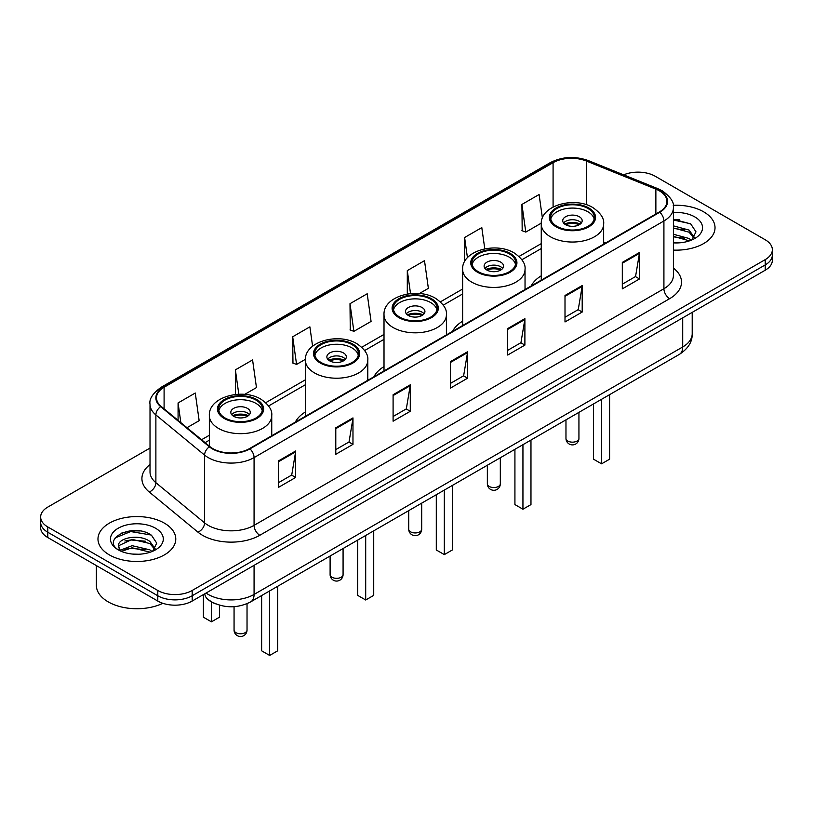 <?xml version="1.0" encoding="UTF-8"?>
<svg xmlns="http://www.w3.org/2000/svg" width="813" height="813" viewBox="0 0 813 813"><rect width="100%" height="100%" fill="white"/><g stroke="black" fill="none" stroke-linecap="round" stroke-linejoin="round"><path stroke-width="1.22" d="M305.383 411.978A42.957 24.797 0 0 0 295.322 422.14M384.01 366.582A42.957 24.797 0 0 0 373.939 376.744M462.627 321.186A42.957 24.797 0 0 0 452.567 331.348M541.255 275.8A42.957 24.797 0 0 0 531.194 285.963M215.516 603.795A24.309 14.034 180 0 1 208.667 600.004L207.559 599.079A16.209 10.843 129.5 0 1 204.734 593.805M140.121 530.991A32.418 18.719 0 0 0 121.147 533.247M679.363 219.662A32.418 18.719 0 0 0 673.408 219.632M150.019 448.065L47.774 507.099A24.309 14.034 0 0 0 40.65 517.017L40.65 527.607A24.309 14.034 0 0 0 47.774 537.535L157.793 601.061A24.309 14.034 0 0 0 192.183 601.061L765.226 270.211A24.309 14.034 0 0 0 772.35 260.282L772.35 254.987A24.309 14.034 0 0 1 765.226 264.916A24.309 14.034 0 0 0 772.35 254.987L772.35 249.693A24.309 14.034 0 0 0 765.226 239.774L655.207 176.248A24.309 14.034 0 0 0 623.642 174.856M40.65 517.017A24.309 14.034 0 0 0 47.774 526.946L157.793 590.472A24.309 14.034 0 0 0 192.183 590.472L192.183 595.766L765.226 264.916L192.183 595.766A24.309 14.034 0 0 1 157.793 595.766A24.309 14.034 0 0 0 192.183 595.766L192.183 601.061M47.774 526.946L47.774 532.241L157.793 595.766L47.774 532.241A24.309 14.034 0 0 1 40.65 522.312A24.309 14.034 0 0 0 47.774 532.241L47.774 537.535M703.631 211.817A38.902 22.459 0 0 0 673.225 205.303A38.902 22.459 0 0 1 703.631 211.817A38.902 22.459 0 0 1 715.023 227.691A38.902 22.459 0 0 0 703.631 211.817M164.389 523.145A38.902 22.459 0 0 0 121.991 518.277A38.902 22.459 0 0 0 97.977 539.019A38.902 22.459 0 0 0 109.369 554.903A38.902 22.459 0 0 0 151.767 559.771A38.902 22.459 0 0 0 175.781 539.019A38.902 22.459 0 0 0 164.389 523.145A38.902 22.459 0 0 0 121.991 518.277A38.902 22.459 0 0 0 97.977 539.019A38.902 22.459 0 0 0 109.369 554.903A38.902 22.459 0 0 0 151.767 559.771A38.902 22.459 0 0 0 175.781 539.019A38.902 22.459 0 0 0 164.389 523.145M659.333 190.801A25.935 14.969 180 0 1 666.924 201.39A25.935 14.969 180 0 1 659.333 211.98L249.489 448.603A25.935 14.969 180 0 1 209.906 446.601L161.198 406.439A25.935 14.969 180 0 1 156.503 397.852A25.935 14.969 180 0 1 164.094 387.262L553.084 162.681A25.935 14.969 180 0 1 586.305 161.004L655.867 189.124A25.935 14.969 180 0 1 659.333 190.801M659.79 190.537A26.585 15.345 0 0 0 656.243 188.819L586.671 160.7A26.585 15.345 0 0 0 552.627 162.417L163.637 386.998A26.585 15.345 0 0 0 160.659 406.652L209.368 446.815A26.585 15.345 0 0 0 249.947 448.867L659.79 212.244A26.585 15.345 0 0 0 659.79 190.537M278.483 460.91L278.483 487.373L295.668 477.455L295.668 450.981L278.483 460.91M278.483 482.678L291.725 475.036L295.607 451.865A6.484 3.74 -120 0 0 295.668 450.981M291.603 475.107L295.668 477.455M335.789 427.821L335.789 454.294L352.974 444.365L352.974 417.902L335.789 427.821M335.789 449.599L349.031 441.957L352.903 418.776A6.484 3.74 -120 0 0 352.974 417.902M348.909 442.018L352.974 444.365M393.096 394.742L393.096 421.205L410.28 411.287L410.28 384.813L393.096 394.742M393.096 416.51L406.327 408.868L410.209 385.697A6.484 3.74 -120 0 0 410.28 384.813M406.215 408.939L410.28 411.287M622.311 262.406L622.311 288.869L639.506 278.94L639.506 252.477L622.311 262.406M622.311 284.174L635.553 276.532L639.435 253.351A6.484 3.74 -120 0 0 639.506 252.477M635.431 276.593L639.506 278.94M565.005 295.485L565.005 321.958L582.199 312.029L582.199 285.556L565.005 295.485M565.005 317.253L578.246 309.611L582.128 286.44A6.484 3.74 -120 0 0 582.199 285.556M578.134 309.682L582.199 312.029M507.698 328.574L507.698 355.037L524.893 345.108L524.893 318.645L507.698 328.574M507.698 350.342L520.94 342.7L524.822 319.519A6.484 3.74 -120 0 0 524.893 318.645M520.828 342.761L524.893 345.108M450.392 361.653L450.392 388.126L467.587 378.197L467.587 351.734L450.392 361.653M450.392 383.431L463.634 375.779L467.516 352.608A6.484 3.74 -120 0 0 467.587 351.734M463.522 375.85L467.587 378.197M673.408 250.099A38.902 22.459 0 0 0 715.023 227.691A38.902 22.459 0 0 1 673.408 250.099M192.183 590.472L765.226 259.621A24.309 14.034 0 0 0 772.35 249.693M244.683 394.386L256.461 387.588L252.579 359.935L235.384 369.864L235.384 394.488M186.98 427.699L199.155 420.677L195.272 393.025L178.077 402.943L178.077 420.362M419.345 293.544L428.37 288.341L424.498 260.678L407.303 270.607L407.303 294.032M484.782 248.849L481.794 227.599L464.609 237.518L464.609 261.674M542.403 218.057L539.1 194.51L521.916 204.439L522.19 230.75M312.599 346.226L309.885 326.846L292.69 336.775L292.965 363.086M349.997 303.686L353.879 331.348L371.074 321.42L367.191 293.767L349.997 303.686L350.271 329.997M353.879 331.348L349.997 329.895M407.303 270.607L410.524 293.595M464.609 237.518L467.445 257.701M521.916 204.439L525.798 232.091L541.275 223.148M525.798 232.091L521.916 230.638M292.69 336.775L296.572 364.427L305.414 359.326M296.572 364.427L292.69 362.984M235.384 369.864L238.809 394.244M178.077 402.943L180.842 422.648M673.408 242.66L677.869 242.914M673.408 234.256L689.078 238.494L691.213 240.211M673.408 236.359L689.465 240.861M673.408 225.851L689.078 230.089L694.332 237.366M673.408 227.955L689.078 232.193L693.926 237.904M673.408 242.874A26.423 15.254 0 0 0 694.8 238.483A26.423 15.254 0 0 0 694.8 216.908A26.423 15.254 0 0 0 673.408 212.518M691.843 239.957L695.979 231.827L690.745 223.941L673.408 219.215M673.408 220.028L690.389 223.697M673.408 228.433L684.536 229.876M673.408 236.837L684.536 238.28M587.931 208.474A21.88 12.632 0 0 0 564.08 205.73A21.88 12.632 0 0 0 550.574 217.406A21.88 12.632 0 0 0 556.986 226.339A21.88 12.632 0 0 0 580.828 229.073A21.88 12.632 0 0 0 594.333 217.406A21.88 12.632 0 0 0 587.931 208.474M594.151 219.063A21.88 12.632 0 0 0 587.931 211.776A21.88 12.632 0 0 0 565.421 208.748A21.88 12.632 0 0 0 550.767 219.063M593.541 403.929L593.541 459.193L601.569 463.827L609.587 459.193L609.587 394.661M601.569 463.827L601.569 399.295M579.334 216.746A9.726 5.61 0 0 0 568.734 215.526A9.726 5.61 0 0 0 562.728 220.709A9.726 5.61 0 0 0 565.574 224.683A9.726 5.61 0 0 0 576.173 225.902A9.726 5.61 0 0 0 582.179 220.709A9.726 5.61 0 0 0 579.334 216.746M581.315 223.026A9.726 5.61 0 0 0 579.334 221.38A9.726 5.61 0 0 0 563.592 223.026M564.598 224.022A12.967 7.49 180 0 1 579.74 223.788L579.74 224.429M565.665 224.734A11.341 6.555 180 0 1 578.571 224.459L579.74 223.788M578.378 225.171L578.571 224.459M96.361 565.584L96.361 585.34A40.518 23.394 0 0 0 108.231 601.884A40.518 23.394 0 0 0 162.854 603.297M132.458 554.06L138.627 554.242M120.334 550.188L132.143 545.686L149.836 549.822L151.98 551.539M121.422 551.316L132.143 547.789L150.222 552.19M120.527 551.001L118.627 546.57A18.323 10.579 0 0 0 121.584 551.468M155.1 548.694L149.836 541.417C138.84 533.216 116.208 538.277 118.627 546.57L118.556 545.757M118.678 546.824L119.186 545.462L132.143 539.385L149.836 543.521L154.683 549.232M152.6 551.285L156.746 543.155L151.503 535.269C132.966 521.936 100.019 539.497 119.044 550.269L119.989 550.848M155.568 528.237A26.423 15.254 0 0 0 118.2 528.237A26.423 15.254 0 0 0 118.2 549.812A26.423 15.254 0 0 0 155.568 549.812A26.423 15.254 0 0 0 155.568 528.237M115.182 537.911L130.7 531.55L151.147 535.025M124.877 541.011L130.7 539.954L145.293 541.204M124.877 549.415L130.7 548.358L145.293 549.608M509.304 253.859A21.88 12.632 0 0 0 485.463 251.126A21.88 12.632 0 0 0 471.947 262.792A21.88 12.632 0 0 0 478.359 271.735A21.88 12.632 0 0 0 502.21 274.469A21.88 12.632 0 0 0 515.716 262.792A21.88 12.632 0 0 0 509.304 253.859M515.523 264.449A21.88 12.632 0 0 0 509.304 257.172A21.88 12.632 0 0 0 486.804 254.144A21.88 12.632 0 0 0 472.14 264.449M514.924 449.325L514.924 504.588L522.942 509.212L530.97 504.588L530.97 440.057M522.942 509.212L522.942 444.691M500.706 262.132A9.726 5.61 0 0 0 490.107 260.922A9.726 5.61 0 0 0 484.111 266.105A9.726 5.61 0 0 0 486.957 270.079A9.726 5.61 0 0 0 497.556 271.288A9.726 5.61 0 0 0 503.562 266.105A9.726 5.61 0 0 0 500.706 262.132M502.688 268.422A9.726 5.61 0 0 0 500.706 266.766A9.726 5.61 0 0 0 484.975 268.422M485.971 269.418A12.967 7.49 180 0 1 501.123 269.174L501.123 269.825M487.038 270.119A11.341 6.555 180 0 1 499.954 269.855L501.123 269.174M499.761 270.556L499.954 269.855M430.687 299.255A21.88 12.632 0 0 0 406.835 296.521A21.88 12.632 0 0 0 393.329 308.188A21.88 12.632 0 0 0 399.742 317.121A21.88 12.632 0 0 0 423.583 319.865A21.88 12.632 0 0 0 437.089 308.188A21.88 12.632 0 0 0 430.687 299.255M436.906 309.844A21.88 12.632 0 0 0 430.687 302.568A21.88 12.632 0 0 0 408.177 299.53A21.88 12.632 0 0 0 393.522 309.844M436.296 494.711L436.296 549.974L444.325 554.608L452.343 549.974L452.343 485.452M444.325 554.608L444.325 490.076M422.089 307.527A9.726 5.61 0 0 0 411.49 306.308A9.726 5.61 0 0 0 405.484 311.501A9.726 5.61 0 0 0 408.329 315.464A9.726 5.61 0 0 0 418.929 316.684A9.726 5.61 0 0 0 424.935 311.501A9.726 5.61 0 0 0 422.089 307.527M424.071 313.818A9.726 5.61 0 0 0 422.089 312.162A9.726 5.61 0 0 0 406.348 313.818M407.354 314.804A12.967 7.49 180 0 1 422.496 314.57L422.496 315.22M408.421 315.515A11.341 6.555 180 0 1 421.327 315.241L422.496 314.57M421.134 315.952L421.327 315.241M352.059 344.651A21.88 12.632 0 0 0 328.218 341.907A21.88 12.632 0 0 0 314.702 353.584A21.88 12.632 0 0 0 321.115 362.517A21.88 12.632 0 0 0 344.966 365.25A21.88 12.632 0 0 0 358.472 353.584A21.88 12.632 0 0 0 352.059 344.651M358.279 355.24A21.88 12.632 0 0 0 352.059 347.954A21.88 12.632 0 0 0 329.56 344.925A21.88 12.632 0 0 0 314.895 355.24M357.679 540.106L357.679 595.37L365.698 600.004L373.726 595.37L373.726 530.838M365.698 600.004L365.698 535.472M343.462 352.923A9.726 5.61 0 0 0 332.863 351.704A9.726 5.61 0 0 0 326.867 356.887A9.726 5.61 0 0 0 329.712 360.86A9.726 5.61 0 0 0 340.312 362.08A9.726 5.61 0 0 0 346.318 356.887A9.726 5.61 0 0 0 343.462 352.923M345.444 359.204A9.726 5.61 0 0 0 343.462 357.547A9.726 5.61 0 0 0 327.73 359.204M328.726 360.2A12.967 7.49 180 0 1 343.879 359.966L343.879 360.606M329.793 360.911A11.341 6.555 180 0 1 342.71 360.637L343.879 359.966M342.517 361.338L342.71 360.637M256.014 400.098A21.88 12.632 0 0 0 232.172 397.364A21.88 12.632 0 0 0 218.667 409.03A21.88 12.632 0 0 0 225.069 417.963A21.88 12.632 0 0 0 248.92 420.707A21.88 12.632 0 0 0 262.426 409.03A21.88 12.632 0 0 0 256.014 400.098M262.233 410.687A21.88 12.632 0 0 0 256.014 403.411A21.88 12.632 0 0 0 233.514 400.372A21.88 12.632 0 0 0 218.849 410.687M261.634 595.553L261.634 650.817L269.652 655.451L277.68 650.817L277.68 586.295M269.652 655.451L269.652 590.919M203.413 595.675L203.413 617.199L211.431 621.833L219.459 617.199L219.459 605.167M211.431 621.833L211.431 601.905M247.426 408.37A9.726 5.61 0 0 0 236.827 407.15A9.726 5.61 0 0 0 230.821 412.343A9.726 5.61 0 0 0 233.666 416.307A9.726 5.61 0 0 0 244.266 417.526A9.726 5.61 0 0 0 250.272 412.343A9.726 5.61 0 0 0 247.426 408.37M249.408 414.66A9.726 5.61 0 0 0 247.426 413.004A9.726 5.61 0 0 0 231.685 414.66M232.691 415.646A12.967 7.49 180 0 1 247.833 415.413L247.833 416.063M233.748 416.358A11.341 6.555 180 0 1 246.664 416.083L247.833 415.413M246.471 416.795L246.664 416.083M206.045 593.053A32.418 18.719 0 0 0 208.23 594.435A32.418 18.719 0 0 0 254.073 594.435L682.707 346.968A32.418 18.719 0 0 0 692.209 333.737C692.442 341.775 688.154 348.665 679.353 354.387L250.709 601.864A16.209 9.36 60 0 0 254.073 594.435L254.073 565.33M682.707 317.853L682.707 346.968A16.209 9.36 60 0 1 679.353 354.387M765.226 270.211L765.226 259.621M157.793 601.061L157.793 590.472M673.408 268.087A40.518 23.394 180 0 1 669.648 298.666L259.804 535.279A8.1 4.675 60 0 1 254.073 525.361L663.916 288.737A32.418 18.719 0 0 0 673.408 275.505L673.408 207.742A32.418 18.719 180 0 1 663.916 220.973A8.1 4.675 -120 0 0 659.79 212.244M259.804 535.279A40.518 23.394 180 0 1 202.498 535.279A40.518 23.394 180 0 1 197.955 532.159L149.246 491.997A40.518 23.394 180 0 1 150.019 464.538M208.23 525.361A32.418 18.719 0 0 0 254.073 525.361L254.073 457.597A32.418 18.719 180 0 1 204.591 455.097L155.883 414.935A32.418 18.719 180 0 1 150.019 404.203L150.019 471.957A32.418 18.719 0 0 0 155.883 482.698L204.591 522.861A32.418 18.719 0 0 0 208.23 525.361M673.408 207.742C674.485 202.681 670.766 197.031 662.239 190.801L657.971 188.728A8.1 3.791 112 0 0 656.243 188.819M657.971 188.728L588.409 160.608C574.984 155.862 562.24 156.553 550.177 162.681A8.1 4.675 60 0 1 552.627 162.417M163.637 386.998A8.1 4.675 -120 0 0 161.187 387.262C152.783 393.309 149.053 398.949 150.019 404.203M160.659 406.652A8.1 5.417 129.5 0 0 155.883 414.935L155.883 482.698A8.1 5.417 -50.5 0 1 149.246 491.997M588.409 160.608A8.1 3.791 112 0 0 586.671 160.7M209.368 446.815A8.1 5.417 129.5 0 0 204.591 455.097L204.591 522.861A8.1 5.417 -50.5 0 1 197.955 532.159M249.947 448.867A8.1 4.675 60 0 1 254.073 457.597L663.916 220.973L663.916 288.737A8.1 4.675 60 0 0 669.648 298.666M164.094 387.262L164.094 408.837M655.867 189.124L655.867 213.982M586.305 161.004L586.305 204.693M605.685 242.955L603.653 242.132M553.084 162.681L553.084 207.01M541.255 243.626L518.999 256.471M462.627 289.022L440.382 301.867M384.01 334.407L361.755 347.253M305.383 379.803L265.719 402.709M209.348 435.25L201.573 439.731M450.392 362.496L467.516 352.608M507.698 329.407L524.822 319.519M565.005 296.328L582.128 286.44M622.311 263.239L639.435 253.351M393.096 395.575L410.209 385.697M335.789 428.664L352.903 418.776M278.483 461.743L295.607 451.865M556.122 226.837A23.099 13.333 0 0 0 588.785 226.837A23.099 13.333 0 0 0 588.785 207.976A23.099 13.333 0 0 0 556.122 207.976A23.099 13.333 0 0 0 556.122 226.837M603.653 244.124L603.653 224.022A31.199 18.018 180 0 1 584.395 240.668A31.199 18.018 180 0 1 550.391 236.756A31.199 18.018 180 0 1 541.255 224.022L541.255 280.15M567.87 441.063A6.484 3.74 180 0 1 565.97 438.41A6.484 6.484 0 0 0 575.695 444.03A6.484 6.484 0 0 0 578.937 438.41A6.484 3.74 180 0 1 577.037 441.063A6.484 3.74 180 0 1 567.87 441.063M477.505 272.223A23.099 13.333 0 0 0 510.168 272.223A23.099 13.333 0 0 0 510.168 253.371A23.099 13.333 0 0 0 477.505 253.371A23.099 13.333 0 0 0 477.505 272.223M525.035 289.509L525.035 269.418A31.199 18.018 180 0 1 505.777 286.054A31.199 18.018 180 0 1 471.774 282.152A31.199 18.018 180 0 1 462.627 269.418L462.627 325.546M489.253 486.448A6.484 3.74 180 0 1 487.353 483.806A6.484 6.484 0 0 0 497.078 489.426A6.484 6.484 0 0 0 500.32 483.806A6.484 3.74 180 0 1 498.42 486.448A6.484 3.74 180 0 1 489.253 486.448M398.878 317.619A23.099 13.333 0 0 0 431.54 317.619A23.099 13.333 0 0 0 431.54 298.757A23.099 13.333 0 0 0 398.878 298.757A23.099 13.333 0 0 0 398.878 317.619M446.408 334.905L446.408 314.804A31.199 18.018 180 0 1 427.15 331.45A31.199 18.018 180 0 1 393.146 327.548A31.199 18.018 180 0 1 384.01 314.804L384.01 370.931M410.626 531.844A6.484 3.74 180 0 1 408.726 529.202A6.484 6.484 0 0 0 418.451 534.812A6.484 6.484 0 0 0 421.693 529.202A6.484 3.74 180 0 1 419.793 531.844A6.484 3.74 180 0 1 410.626 531.844M320.261 363.015A23.099 13.333 0 0 0 352.923 363.015A23.099 13.333 0 0 0 352.923 344.153A23.099 13.333 0 0 0 320.261 344.153A23.099 13.333 0 0 0 320.261 363.015M367.791 380.301L367.791 360.2A31.199 18.018 180 0 1 348.533 376.846A31.199 18.018 180 0 1 314.529 372.933A31.199 18.018 180 0 1 305.383 360.2L305.383 416.327M331.999 577.24A6.484 3.74 180 0 1 330.108 574.588A6.484 6.484 0 0 0 339.834 580.208A6.484 6.484 0 0 0 343.076 574.588A6.484 3.74 180 0 1 341.175 577.24A6.484 3.74 180 0 1 331.999 577.24M224.215 418.461A23.099 13.333 0 0 0 256.878 418.461A23.099 13.333 0 0 0 256.878 399.6A23.099 13.333 0 0 0 224.215 399.6A23.099 13.333 0 0 0 224.215 418.461M271.745 435.748L271.745 415.646A31.199 18.018 180 0 1 252.487 432.292A31.199 18.018 180 0 1 218.484 428.39A31.199 18.018 180 0 1 209.348 415.646L209.348 446.144M235.963 632.687A6.484 3.74 180 0 1 234.063 630.045A6.484 6.484 0 0 0 243.788 635.654A6.484 6.484 0 0 0 247.03 630.045A6.484 3.74 180 0 1 245.13 632.687A6.484 3.74 180 0 1 235.963 632.687M250.709 601.864C237.67 608.409 224.622 608.409 211.583 601.864L207.559 599.079M692.209 333.737L692.209 312.365M550.177 162.681L161.187 387.262M541.255 248.554L521.875 259.754M462.627 293.95L443.248 305.139M384.01 339.346L364.631 350.535M305.383 384.732L268.585 405.982M209.348 440.189L205.1 442.638M603.653 224.022C604.344 218.534 600.736 213.047 592.84 207.579C574.445 196.187 540.178 205.323 541.255 224.022M578.937 412.364L578.937 438.41M565.97 419.843L565.97 438.41M525.035 269.418C525.716 263.92 522.109 258.443 514.212 252.965C495.818 241.583 461.55 250.719 462.627 269.418M500.32 457.749L500.32 483.806M487.353 465.239L487.353 483.806M446.408 314.804C447.099 309.316 443.492 303.828 435.595 298.361C417.201 286.979 382.923 296.105 384.01 314.804M421.693 503.145L421.693 529.202M408.726 510.635L408.726 529.202M367.791 360.2C368.472 354.702 364.864 349.224 356.968 343.747C338.574 332.365 304.306 341.501 305.383 360.2M343.076 548.541L343.076 574.588M330.108 556.021L330.108 574.588M271.745 415.646C272.426 410.159 268.829 404.671 260.932 399.203C242.538 387.821 208.26 396.947 209.348 415.646M247.03 603.683L247.03 630.045M234.063 606.681L234.063 630.045"/></g></svg>
